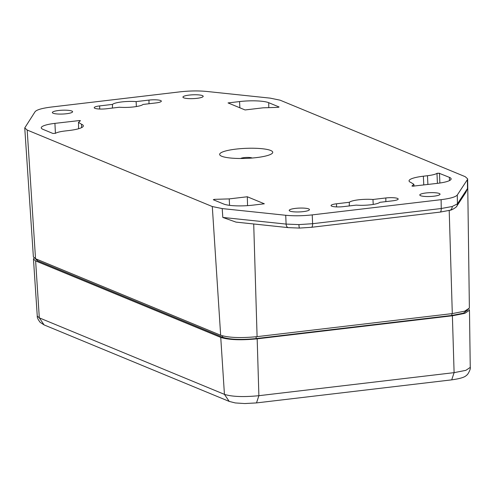 <?xml version="1.0" encoding="UTF-8"?>
<svg xmlns="http://www.w3.org/2000/svg" width="495" height="495" viewBox="0 0 495 495"><rect width="100%" height="100%" fill="white"/><g stroke="black" fill="none" stroke-linecap="round" stroke-linejoin="round"><path stroke-width="0.74" d="M467.558 310.019L463.388 313.193L451.91 315.439L256.163 338.555C241.226 340.009 230.051 339.576 222.639 337.256L37.298 260.661L35.3 258.631M279.081 106.982L278.103 107.359L263.148 107.817L245.062 109.952L228.053 102.923L239.561 101.568A22.294 4.214 177.7 0 1 268.717 102.694L279.081 106.982M78.625 120.57L80.444 120.687L78.495 122.37L81.526 124.251A23.321 4.412 177.7 0 1 83.333 125.879A23.321 4.412 177.7 0 1 69.04 130.513L64.925 130.996C60.229 131.571 57.055 132.357 55.409 133.341L52.916 133.458L42.985 129.35A22.294 4.214 177.7 0 1 41.258 127.84A22.294 4.214 177.7 0 1 54.92 123.366L79.621 120.526M213.308 199.739L214.286 199.355L229.235 198.897L247.321 196.763L264.336 203.792L252.827 205.153A22.294 4.214 177.7 0 1 223.672 204.02L213.308 199.739M247.549 205.635L247.321 196.763M214.286 199.355L215.133 199.349M438.904 173.163L449.404 177.365A22.294 4.214 177.7 0 1 451.131 178.918A22.294 4.214 177.7 0 1 437.462 183.348L412.7 186.188L411.945 186.033L413.888 184.319L410.862 182.463A23.321 4.412 177.7 0 1 409.049 180.885A23.321 4.412 177.7 0 1 423.349 176.208L427.463 175.719C432.16 175.143 435.334 174.364 436.98 173.38L439.467 173.262L439.882 183.032M413.758 186.151L412.768 186.188M437.419 183.354L436.98 173.38L437.611 173.207M448.817 210.369A4.461 3.465 -106 0 0 449.875 210.282L440.049 212.114A4.461 1.664 -96.7 0 0 441.249 208.513L452.195 206.502L457.436 203.853L467.49 188.521L467.639 178.856L469.384 308.057L464.737 311.163L452.3 313.595L257.091 336.643C240.855 338.227 228.709 337.751 220.652 335.233L35.535 258.73L33.375 256.843L24.75 127.92L27.182 130.043L35.535 258.73M183.719 97.812A10.135 1.918 177.7 0 1 182.933 97.094A10.135 1.918 177.7 0 1 191.095 94.904A10.135 1.918 177.7 0 1 202.406 95.609A10.135 1.918 177.7 0 1 203.191 96.278A10.135 1.918 177.7 0 1 195.166 98.505A10.135 1.918 177.7 0 1 183.719 97.812M53.132 113.231A10.135 1.918 177.7 0 1 52.346 112.514A10.135 1.918 177.7 0 1 60.508 110.323A10.135 1.918 177.7 0 1 71.818 111.029A10.135 1.918 177.7 0 1 72.604 111.697A10.135 1.918 177.7 0 1 64.579 113.924A10.135 1.918 177.7 0 1 53.132 113.231M24.75 127.92L35.089 111.703C36.723 109.754 42.118 108.207 51.276 107.05L180.161 91.829C189.591 90.789 198.427 90.659 206.669 91.445L270.19 98.134L280.09 100.176L465.207 176.678L467.639 178.856M467.49 188.57L465.968 192.19L456.736 206.254A4.461 4.337 -146.7 0 0 457.436 203.853L457.293 195.011L467.385 179.629L467.49 188.521M299.648 227.985A4.461 0.588 -90.8 0 1 299.537 228.071L288.331 227.632A4.461 2.679 -84 0 1 286.11 224.087L298.912 224.6L312.617 223.703L441.249 208.513L441.113 199.671C450.271 198.514 455.66 196.96 457.293 195.011M441.113 199.671L312.227 214.886L312.617 223.703A4.461 1.664 -96.7 0 1 311.417 227.304L440.049 212.114M136.373 106.549L136.131 101.605L148.983 100.089A8.916 1.689 177.7 0 1 160.646 100.541A8.916 1.689 177.7 0 1 161.333 101.122A8.916 1.689 177.7 0 1 155.869 102.935L143.018 104.451A15.605 2.951 -2.3 0 1 119.413 107.236L106.555 108.758A8.916 1.689 177.7 0 1 94.892 108.3A8.916 1.689 177.7 0 1 94.205 107.663A8.916 1.689 177.7 0 1 99.668 105.911L112.52 104.389L112.384 108.065M136.131 101.605A15.605 2.951 -2.3 0 0 112.52 104.389M420.571 195.692A10.135 1.918 177.7 0 1 419.785 194.968A10.135 1.918 177.7 0 1 427.946 192.784A10.135 1.918 177.7 0 1 439.251 193.483A10.135 1.918 177.7 0 1 440.036 194.151A10.135 1.918 177.7 0 1 432.011 196.379A10.135 1.918 177.7 0 1 420.571 195.692M289.983 211.111A10.135 1.918 177.7 0 1 289.191 210.387A10.135 1.918 177.7 0 1 297.359 208.203A10.135 1.918 177.7 0 1 308.663 208.902A10.135 1.918 177.7 0 1 309.449 209.577A10.135 1.918 177.7 0 1 301.424 211.804A10.135 1.918 177.7 0 1 289.983 211.111M373.218 204.429L372.976 199.479L385.828 197.963A8.916 1.689 177.7 0 1 397.491 198.415A8.916 1.689 177.7 0 1 398.184 198.996A8.916 1.689 177.7 0 1 392.714 200.809L379.863 202.325A15.605 2.951 -2.3 0 1 356.258 205.116L343.406 206.632A8.916 1.689 177.7 0 1 331.743 206.18A8.916 1.689 177.7 0 1 331.05 205.536A8.916 1.689 177.7 0 1 336.513 203.785L349.371 202.269L349.235 205.945M372.976 199.479A15.605 2.951 -2.3 0 0 349.371 202.269M220.652 335.233L212.299 206.539L27.182 130.043M212.299 206.539L222.199 208.581L285.72 215.276C293.956 216.055 302.792 215.925 312.227 214.886M288.331 227.632L235.985 222.113L222.812 217.441L222.199 208.581M270.678 150.468A26.569 5.024 -2.3 0 0 236.344 149.069A26.569 5.024 -2.3 0 0 221.376 156.104A26.569 5.024 -2.3 0 0 221.71 156.253A26.569 5.024 -2.3 0 0 246.838 158.363A26.569 5.024 -2.3 0 0 271.149 154.106A26.569 5.024 -2.3 0 0 270.678 150.468M468.815 309.146L469.47 310.247L464.83 313.354L452.387 315.779L257.177 338.834C240.941 340.411 228.801 339.941 220.745 337.417L35.628 260.921L33.462 259.034L34.025 257.889M33.462 259.034L37.267 316.076L39.315 317.864L35.628 260.921M257.177 338.834L258.885 395.697L256.497 402.911L244.703 403.555L235.267 402.936L229.222 401.414L44.105 324.918L39.315 317.864L224.433 394.36C232.05 396.743 243.534 397.188 258.885 395.697L454.101 372.648L465.863 370.347L470.25 367.408L469.47 310.247M451.836 313.651L451.91 315.439M256.088 336.761L256.163 338.555M222.583 335.87L222.639 337.256M37.249 259.442L37.298 260.661M268.717 102.694L268.785 107.359M239.871 107.811L239.561 101.568M54.92 123.366L55.421 133.328M81.576 127.636L81.526 124.251M229.556 205.338L229.235 198.897M449.454 180.601L449.404 177.365M427.903 184.48L427.463 175.719M423.349 176.208L423.788 184.963M452.3 313.595L449.206 210.468M456.736 206.254C457.615 206.081 452.628 210.084 449.875 210.282L449.875 210.282A4.461 3.465 -106 0 0 452.195 206.502M311.417 227.304L299.537 228.071A4.461 0.588 -90.8 0 1 298.912 224.6M99.668 105.911L99.687 109.024M149.001 103.746L148.983 100.089M336.513 203.785L336.532 206.898M385.853 201.62L385.828 197.963M253.712 223.981L257.091 336.643M285.72 215.276L286.11 224.087L222.812 217.441M252.128 158.029A5.977 1.132 -2.3 0 0 251.912 157.924A5.977 1.132 -2.3 0 0 246.034 157.459A5.977 1.132 -2.3 0 0 240.65 158.493M229.222 401.414L224.433 394.36L220.745 337.417M256.497 402.911L451.706 379.857L454.101 372.648L452.387 315.779M467.608 309.988L467.62 310.328M78.581 128.743L78.495 122.37M414.006 186.12L413.888 184.319M44.105 324.918L40.169 322.356C37.985 319.485 37.02 317.388 37.28 316.076M451.706 379.857C460.239 378.675 465.189 377.122 466.556 375.198C467.521 375.414 471.104 368.608 470.238 367.408"/></g></svg>
